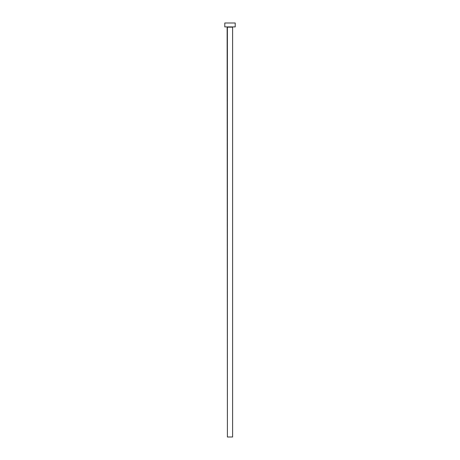 <?xml version="1.0" encoding="UTF-8"?>
<svg xmlns="http://www.w3.org/2000/svg" width="460" height="460" viewBox="0 0 460 460"><rect width="100%" height="100%" fill="white"/><g stroke="black" fill="none" stroke-linecap="round" stroke-linejoin="round"><path stroke-width="0.69" d="M232.605 27.169L227.395 27.169L227.395 437L232.605 437L232.605 27.169L232.605 437L227.395 437L227.136 26.904L232.605 27.169M224.79 23L224.79 26.904L235.209 26.904L235.209 23L224.79 23L224.79 26.904L235.209 26.904L235.209 23L224.79 23"/></g></svg>
